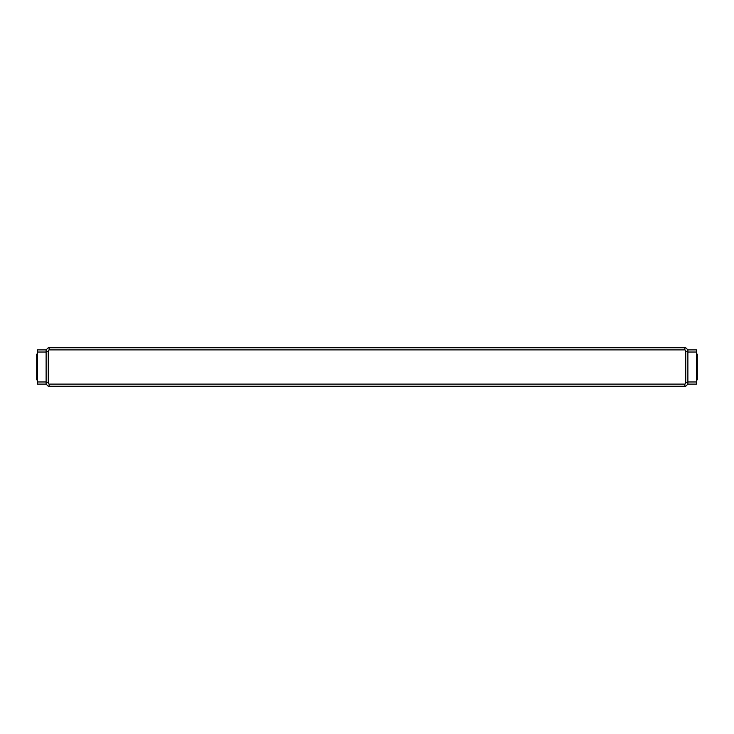 <?xml version="1.0" encoding="UTF-8"?>
<svg xmlns="http://www.w3.org/2000/svg" width="734" height="734" viewBox="0 0 734 734"><rect width="100%" height="100%" fill="white"/><g stroke="black" fill="none" stroke-linecap="round" stroke-linejoin="round"><path stroke-width="1.1" d="M685.749 386.249L48.251 386.249L46.114 384.111L46.114 349.889L48.251 347.751L685.749 347.751L687.886 349.889L687.886 384.111L685.749 386.249M49.105 384.111L684.895 384.111L685.749 382.9L685.749 351.1L684.895 349.889L49.105 349.889L48.251 351.1L48.251 382.9L49.105 384.111L49.105 386.249M684.895 349.889L684.895 347.751M49.105 347.751L49.105 349.889M684.895 386.249L684.895 384.111M687.886 351.981L685.749 351.1M687.886 382.019L685.749 382.9M46.114 382.019L48.251 382.9M46.114 351.981L48.251 351.1M687.886 349.889L696.447 349.889L696.447 352.026L687.886 352.026L687.886 381.974L696.447 381.974L696.447 384.111L687.886 384.111M696.447 352.026L696.447 381.974M46.114 384.111L37.553 384.111L37.553 381.974L46.114 381.974L46.114 352.026L37.553 352.026L37.553 349.889L46.114 349.889M37.553 381.974L37.553 352.026M696.447 354.164L697.3 354.164L697.3 379.836L696.447 379.836M37.553 379.836L36.7 379.836L36.7 354.164L37.553 354.164"/></g></svg>
